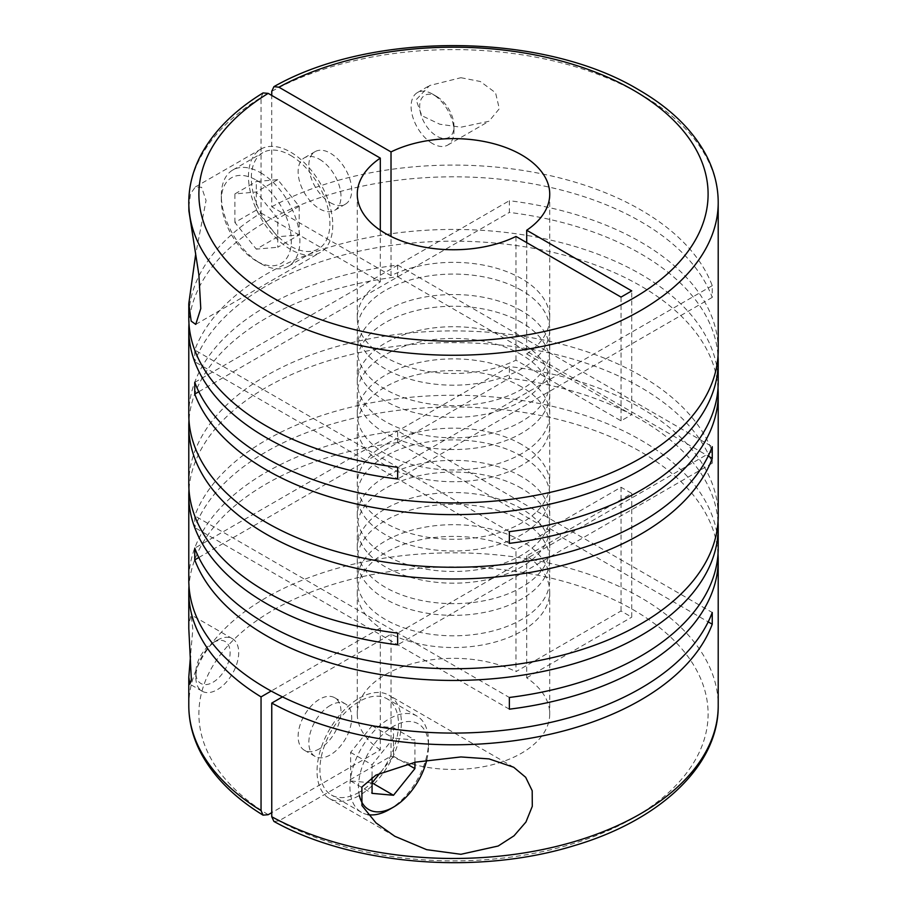 <?xml version="1.0" encoding="UTF-8"?>
<svg xmlns="http://www.w3.org/2000/svg" width="907" height="907" viewBox="0 0 907 907"><rect width="100%" height="100%" fill="white"/><g stroke="black" fill="none" stroke-linecap="round" stroke-linejoin="round"><path stroke-width="0.68" stroke-dasharray="4.54 3.4" d="M521.548 540.969A96.233 55.565 0 0 0 416.676 528.917A96.233 55.565 0 0 0 357.267 580.253A96.233 55.565 0 0 0 385.452 619.538A96.233 55.565 0 0 0 490.324 631.589A96.233 55.565 0 0 0 549.733 580.253A96.233 55.565 0 0 0 521.548 540.969M521.548 520.505A96.233 55.565 0 0 0 416.676 508.464A96.233 55.565 0 0 0 357.267 559.789A96.233 55.565 0 0 0 385.452 599.085A96.233 55.565 0 0 0 490.324 611.125A96.233 55.565 0 0 0 549.733 559.789A96.233 55.565 0 0 0 521.548 520.505M521.548 508.793A96.233 55.565 0 0 0 416.676 496.753A96.233 55.565 0 0 0 357.267 548.077A96.233 55.565 0 0 0 385.452 587.373A96.233 55.565 0 0 0 490.324 599.414A96.233 55.565 0 0 0 549.733 548.077A96.233 55.565 0 0 0 521.548 508.793M521.548 488.34A96.233 55.565 0 0 0 416.676 476.288A96.233 55.565 0 0 0 357.267 527.625A96.233 55.565 0 0 0 385.452 566.909A96.233 55.565 0 0 0 490.324 578.949A96.233 55.565 0 0 0 549.733 527.625A96.233 55.565 0 0 0 521.548 488.34M521.548 476.617A96.233 55.565 0 0 0 416.676 464.577A96.233 55.565 0 0 0 357.267 515.913A96.233 55.565 0 0 0 385.452 555.197A96.233 55.565 0 0 0 490.324 567.238A96.233 55.565 0 0 0 549.733 515.913A96.233 55.565 0 0 0 521.548 476.617M521.548 456.164A96.233 55.565 0 0 0 416.676 444.124A96.233 55.565 0 0 0 357.267 495.449A96.233 55.565 0 0 0 385.452 534.733A96.233 55.565 0 0 0 490.324 546.785A96.233 55.565 0 0 0 549.733 495.449A96.233 55.565 0 0 0 521.548 456.164M521.548 444.453A96.233 55.565 0 0 0 416.676 432.401A96.233 55.565 0 0 0 357.267 483.737A96.233 55.565 0 0 0 385.452 523.022A96.233 55.565 0 0 0 490.324 535.062A96.233 55.565 0 0 0 549.733 483.737A96.233 55.565 0 0 0 521.548 444.453M521.548 386.87A96.233 55.565 0 0 0 416.676 374.829A96.233 55.565 0 0 0 357.267 426.154A96.233 55.565 0 0 0 385.452 465.438A96.233 55.565 0 0 0 490.324 477.49A96.233 55.565 0 0 0 549.733 426.154A96.233 55.565 0 0 0 521.548 386.87M521.548 375.158A96.233 55.565 0 0 0 416.676 363.106A96.233 55.565 0 0 0 357.267 414.442A96.233 55.565 0 0 0 385.452 453.727A96.233 55.565 0 0 0 490.324 465.767A96.233 55.565 0 0 0 549.733 414.442A96.233 55.565 0 0 0 521.548 375.158M521.548 354.694A96.233 55.565 0 0 0 416.676 342.653A96.233 55.565 0 0 0 357.267 393.978A96.233 55.565 0 0 0 385.452 433.274A96.233 55.565 0 0 0 490.324 445.314A96.233 55.565 0 0 0 549.733 393.978A96.233 55.565 0 0 0 521.548 354.694M521.548 342.982A96.233 55.565 0 0 0 416.676 330.942A96.233 55.565 0 0 0 357.267 382.266A96.233 55.565 0 0 0 385.452 421.551A96.233 55.565 0 0 0 490.324 433.603A96.233 55.565 0 0 0 549.733 382.266A96.233 55.565 0 0 0 521.548 342.982M521.548 322.518A96.233 55.565 0 0 0 416.676 310.477A96.233 55.565 0 0 0 357.267 361.814A96.233 55.565 0 0 0 385.452 401.098A96.233 55.565 0 0 0 490.324 413.138A96.233 55.565 0 0 0 549.733 361.814A96.233 55.565 0 0 0 521.548 322.518M521.548 310.806A96.233 55.565 0 0 0 416.676 298.766A96.233 55.565 0 0 0 357.267 350.091A96.233 55.565 0 0 0 385.452 389.386A96.233 55.565 0 0 0 490.324 401.427A96.233 55.565 0 0 0 549.733 350.091A96.233 55.565 0 0 0 521.548 310.806M521.548 290.353A96.233 55.565 0 0 0 416.676 278.302A96.233 55.565 0 0 0 357.267 329.638A96.233 55.565 0 0 0 385.452 368.922A96.233 55.565 0 0 0 490.324 380.963A96.233 55.565 0 0 0 549.733 329.638A96.233 55.565 0 0 0 521.548 290.353M526.695 242.623L526.695 353.991A96.233 55.565 0 0 0 549.733 317.926A96.233 55.565 0 0 0 521.548 278.63A96.233 55.565 0 0 0 391.019 275.66L271.76 206.807L271.76 95.439M188.792 628.483L188.894 623.823L191.173 614.889L192.828 629.073L190.47 656.226M217.272 640.195A30.305 17.505 -60 0 1 232.419 638.698A30.305 17.505 -60 0 1 237.067 662.983A30.305 17.505 -60 0 1 217.272 689.694A30.305 17.505 -60 0 1 202.114 691.202A30.305 17.505 -60 0 1 195.833 677.325A30.305 17.505 -60 0 1 217.272 640.195L212.986 642.678A24.251 14.002 -60 0 1 230.129 652.575A24.251 14.002 -60 0 1 212.986 682.268A24.251 14.002 -60 0 1 195.833 672.37A24.251 14.002 -60 0 1 212.986 642.678L217.272 640.195M718.208 350.091A264.708 152.83 0 0 0 640.682 242.033A264.708 152.83 0 0 0 509.36 200.708L509.36 212.419A264.708 152.83 0 0 1 640.682 253.745A264.708 152.83 0 0 1 718.015 355.952M271.76 206.807A264.708 152.83 0 0 1 640.682 209.857A264.708 152.83 0 0 1 712.244 285.671L712.244 297.394A264.708 152.83 0 0 0 640.682 221.569A264.708 152.83 0 0 0 356.905 187.352A264.708 152.83 0 0 0 188.985 323.776M188.792 202.431A264.708 152.83 180 0 1 261.046 97.502L261.046 212.998A264.708 152.83 0 0 0 188.792 317.926M188.792 206.751L190.538 193.735L195.379 186.933L201.637 187.296L206.059 200.47L195.595 254.81M718.208 515.913A264.708 152.83 0 0 0 640.682 407.844A264.708 152.83 0 0 0 509.36 366.519L194.756 548.157M188.792 483.737A264.708 152.83 0 0 1 352.199 342.54A264.708 152.83 0 0 1 640.682 375.668A264.708 152.83 0 0 1 712.244 451.493L712.244 463.205A264.708 152.83 0 0 0 640.682 387.38A264.708 152.83 0 0 0 356.905 353.163A264.708 152.83 0 0 0 188.985 489.587M718.015 388.128A264.708 152.83 0 0 0 640.682 285.92A264.708 152.83 0 0 0 378.718 247.384A264.708 152.83 0 0 0 194.756 361.734L194.756 350.023A264.708 152.83 0 0 1 378.718 235.661A264.708 152.83 0 0 1 640.682 274.197A264.708 152.83 0 0 1 718.208 382.266M188.792 414.442A264.708 152.83 0 0 1 397.651 265.059L397.651 276.771A264.708 152.83 0 0 0 188.985 420.292M718.015 521.763A264.708 152.83 0 0 0 640.682 419.556A264.708 152.83 0 0 0 509.36 378.23L509.36 366.519M718.015 553.939A264.708 152.83 0 0 0 640.682 451.731A264.708 152.83 0 0 0 378.718 413.195A264.708 152.83 0 0 0 194.756 527.545L194.756 515.834L509.36 697.472M718.208 548.077A264.708 152.83 0 0 0 640.682 440.02A264.708 152.83 0 0 0 378.718 401.484A264.708 152.83 0 0 0 194.756 515.834M460.915 77.707L480.336 81.505L495.551 92.763L499.315 108.749L488.941 121.277L460.915 127.207L439.782 124.225L421.8 115.677L416.109 99.781L429.623 85.519L460.915 77.707M432.548 143.589A30.305 17.505 60 0 1 412.742 116.878A30.305 17.505 60 0 1 417.39 92.593A30.305 17.505 60 0 1 432.548 94.09L432.548 94.09A30.305 17.505 60 0 1 453.976 131.209A30.305 17.505 60 0 1 447.695 145.086A30.305 17.505 60 0 1 432.548 143.589M290.614 249.459A59.613 34.421 60 0 1 251.67 196.921A59.613 34.421 60 0 1 260.808 149.156A59.613 34.421 60 0 1 290.614 152.115A59.613 34.421 60 0 1 329.558 204.642A59.613 34.421 60 0 1 320.42 252.407A59.613 34.421 60 0 1 290.614 249.459M260.604 172.738A55.565 32.085 60 0 1 296.906 221.705A55.565 32.085 60 0 1 288.392 266.227A55.565 32.085 60 0 1 260.604 263.472L260.604 263.472A55.565 32.085 60 0 1 221.319 195.424A55.565 32.085 60 0 1 232.827 169.983A55.565 32.085 60 0 1 260.604 172.738M290.614 155.414A55.565 32.085 60 0 1 326.917 204.381A55.565 32.085 60 0 1 318.402 248.903A55.565 32.085 60 0 1 290.614 246.16A55.565 32.085 60 0 1 254.311 197.182A55.565 32.085 60 0 1 262.826 152.659A55.565 32.085 60 0 1 290.614 155.414M256.318 180.164A49.511 28.582 60 0 1 291.328 240.797A49.511 28.582 60 0 1 256.318 261.001L260.604 263.472L256.318 261.001A49.511 28.582 60 0 1 221.319 200.368A49.511 28.582 60 0 1 256.318 180.164M436.834 96.573L436.834 96.573A24.251 14.002 60 0 1 453.976 126.266A24.251 14.002 60 0 1 436.834 136.163A24.251 14.002 60 0 1 419.68 106.47A24.251 14.002 60 0 1 436.834 96.573L432.548 94.09L436.834 96.573M319.547 159.326A30.305 17.505 60 0 1 339.354 186.037A30.305 17.505 60 0 1 334.706 210.322A30.305 17.505 60 0 1 319.547 208.825A30.305 17.505 60 0 1 299.752 182.114A30.305 17.505 60 0 1 304.389 157.829A30.305 17.505 60 0 1 319.547 159.326M330.261 202.635A30.305 17.505 -120 0 0 345.42 204.143A30.305 17.505 -120 0 0 350.068 179.847A30.305 17.505 -120 0 0 330.261 153.147A30.305 17.505 -120 0 0 315.114 151.639A30.305 17.505 -120 0 0 310.466 175.924A30.305 17.505 -120 0 0 330.261 202.635M359.195 698.22A59.613 34.421 -60 0 1 389.001 695.261A59.613 34.421 -60 0 1 398.139 743.037A59.613 34.421 -60 0 1 359.195 795.564A59.613 34.421 -60 0 1 329.388 798.511A59.613 34.421 -60 0 1 320.25 750.747A59.613 34.421 -60 0 1 359.195 698.22M367.913 814.633A55.565 32.085 -60 0 1 361.417 812.332A55.565 32.085 -60 0 1 352.902 767.81A55.565 32.085 -60 0 1 389.205 718.843A55.565 32.085 -60 0 1 416.982 716.088A55.565 32.085 -60 0 1 428.501 741.529A55.565 32.085 -60 0 1 389.205 809.588M359.195 792.264A55.565 32.085 -60 0 1 331.418 795.008A55.565 32.085 -60 0 1 322.892 750.486A55.565 32.085 -60 0 1 359.195 701.519A55.565 32.085 -60 0 1 386.983 698.764A55.565 32.085 -60 0 1 395.497 743.298A55.565 32.085 -60 0 1 359.195 792.264M359.444 795.745A49.511 28.582 -60 0 1 393.491 726.269A49.511 28.582 -60 0 1 428.501 746.472A49.511 28.582 -60 0 1 426.755 760.089M330.261 705.442A30.305 17.505 120 0 0 310.466 732.142A30.305 17.505 120 0 0 315.114 756.438A30.305 17.505 120 0 0 330.261 754.93A30.305 17.505 120 0 0 350.068 728.219A30.305 17.505 120 0 0 345.42 703.934A30.305 17.505 120 0 0 330.261 705.442M319.547 748.751A30.305 17.505 -60 0 1 304.389 750.248A30.305 17.505 -60 0 1 299.752 725.963A30.305 17.505 -60 0 1 319.547 699.252A30.305 17.505 -60 0 1 334.706 697.744A30.305 17.505 -60 0 1 339.354 722.04A30.305 17.505 -60 0 1 319.547 748.751M282.474 696.893L391.019 634.231A96.233 55.565 0 0 0 493.805 642.417A96.233 55.565 0 0 0 549.733 591.965A96.233 55.565 0 0 0 526.695 555.9L560.311 536.49L708.197 621.873M549.585 528.486L560.311 534.677L631.748 493.431L621.034 487.24L549.585 528.486L549.585 530.3L397.651 442.582L397.651 430.87L712.244 612.497M560.311 536.49L560.311 534.677M397.651 442.582A264.708 152.83 0 0 0 188.985 586.115M549.585 530.3L515.981 549.71A96.233 55.565 0 0 0 413.195 541.513A96.233 55.565 0 0 0 357.267 591.965A96.233 55.565 0 0 0 380.305 628.041L271.17 691.043M397.651 430.87A264.708 152.83 0 0 0 188.792 580.253M509.36 709.183L194.756 527.545M198.803 557.533L509.36 378.23M712.244 451.493L397.651 633.12M712.244 463.205L397.651 644.832M397.651 265.059L712.244 446.686M397.651 276.771L708.197 456.062M509.36 531.649L194.756 350.023M509.36 543.372L194.756 361.734M194.756 382.346L509.36 200.708M198.803 391.722L509.36 212.419M712.244 285.671L397.651 467.309M712.244 297.394L397.651 479.021M261.046 212.998L380.305 281.85A96.233 55.565 0 0 0 357.267 317.926A96.233 55.565 0 0 0 413.195 368.378A96.233 55.565 0 0 0 515.981 360.181L621.034 420.837L631.748 414.646L631.748 290.909M526.695 353.991L631.748 414.646M379.92 773.115L393.491 756.223L393.491 727.652L372.063 725.736L350.624 752.402L350.624 780.972L372.063 782.888M393.491 756.223L407.05 764.057M350.624 780.972L372.063 793.353M350.624 752.402L372.063 764.771L372.063 777.344M372.063 725.736L393.491 738.105L372.063 764.771M393.491 727.652L414.918 740.021L393.491 738.105M414.918 762.265L414.918 740.021M299.185 234.868L299.185 206.297L277.757 179.631L256.318 181.547L256.318 210.118L277.757 236.784L299.185 234.868L277.757 247.248L277.757 218.666L256.318 192.001L234.89 193.917L256.318 181.547M277.757 236.784L256.318 249.153L277.757 247.248M256.318 210.118L234.89 222.498L256.318 249.153M234.89 222.498L234.89 193.917M277.757 179.631L256.318 192.001M299.185 206.297L277.757 218.666M621.034 420.837L621.034 297.088M515.981 360.181L515.981 236.444M391.019 275.66L391.019 236.444M380.305 230.253L380.305 281.85M261.046 97.502L263.064 92.922M631.748 493.431L631.748 617.168L621.034 610.989L515.981 671.634L515.981 549.71M621.034 487.24L621.034 610.989M380.305 628.041L380.305 749.964L271.76 812.638M273.925 821.425L278.903 820.88L391.019 756.155L391.019 634.231M526.695 555.9L526.695 677.824A96.233 55.565 180 0 1 549.733 713.888A96.233 55.565 180 0 1 493.805 764.352A96.233 55.565 180 0 1 391.019 756.155M526.695 677.824L631.748 617.168M380.305 749.964A96.233 55.565 180 0 1 357.267 713.888A96.233 55.565 180 0 1 413.195 663.436A96.233 55.565 180 0 1 515.981 671.634M271.76 91.312A264.708 152.83 180 0 1 640.682 94.362A264.708 152.83 180 0 1 718.208 202.431M188.792 705.646A264.708 152.83 180 0 1 352.199 564.449A264.708 152.83 180 0 1 640.682 597.577A264.708 152.83 180 0 1 718.208 705.646M268.189 814.69A254.606 146.991 180 0 1 276.17 608.416A254.606 146.991 180 0 1 633.528 609.957A254.606 146.991 180 0 1 636.192 816.277A254.606 146.991 180 0 1 278.903 820.88M357.267 559.789L357.267 580.253M357.267 527.625L357.267 548.077M357.267 495.449L357.267 515.913M357.267 426.154L357.267 483.737M357.267 393.978L357.267 414.442M357.267 361.814L357.267 382.266M357.267 329.638L357.267 350.091M549.733 194.177L549.733 317.926M232.419 638.698L191.173 614.889M417.39 92.593L429.623 85.519M195.379 186.933L260.808 149.156M288.392 266.227L318.402 248.903M453.976 126.266L453.976 131.209M334.706 210.322L345.42 204.143M513.691 767.254L389.001 695.261M195.833 672.37L195.833 677.325M361.417 812.332L331.418 795.008M315.114 756.438L304.389 750.248M345.42 703.934L334.706 697.744M428.501 746.472L428.501 741.529M416.982 716.088L386.983 698.764M394.828 836.288L329.388 798.511M304.389 157.829L315.114 151.639M221.319 200.368L221.319 195.424M232.827 169.983L262.826 152.659M195.731 324.4L320.42 252.407M357.267 194.177L357.267 317.926M447.695 145.086L488.941 121.277M202.114 691.202L189.869 684.127M549.733 329.638L549.733 350.091M549.733 361.814L549.733 382.266M549.733 393.978L549.733 414.442M549.733 426.154L549.733 483.737M549.733 495.449L549.733 515.913M549.733 527.625L549.733 548.077M549.733 559.789L549.733 580.253M357.267 591.965L357.267 713.888M549.733 591.965L549.733 713.888"/><path stroke-width="1.36" d="M391.019 236.444L391.019 151.923A96.233 55.565 180 0 1 521.548 154.893A96.233 55.565 180 0 1 549.733 194.177A96.233 55.565 180 0 1 526.695 230.253L526.695 242.623M190.47 656.226L188.792 677.212L189.869 684.127L191.366 679.717L188.792 628.483L188.792 591.965A264.708 152.83 0 0 0 261.046 696.893L261.046 810.575A264.708 152.83 180 0 1 188.792 705.646C188.849 722.437 193.146 738.706 201.671 754.443C214.528 777.718 234.992 797.956 263.064 815.155L261.046 810.575M195.595 254.81L188.792 303.709L188.792 317.926A264.708 152.83 0 0 0 266.329 425.984A264.708 152.83 0 0 0 397.651 467.309L397.651 479.021A264.708 152.83 0 0 1 266.329 437.707A264.708 152.83 0 0 1 188.792 329.638L188.792 414.442A264.708 152.83 0 0 0 266.329 522.511A264.708 152.83 0 0 0 528.282 561.048A264.708 152.83 0 0 0 712.244 446.686L712.244 458.398A264.708 152.83 0 0 1 528.282 572.759A264.708 152.83 0 0 1 266.329 534.223A264.708 152.83 0 0 1 188.792 426.154L188.792 483.737A264.708 152.83 0 0 0 266.329 591.806A264.708 152.83 0 0 0 397.651 633.12L397.651 644.832A264.708 152.83 0 0 1 266.329 603.518A264.708 152.83 0 0 1 188.792 495.449L188.792 580.253A264.708 152.83 0 0 0 266.329 688.322A264.708 152.83 0 0 0 528.282 726.858A264.708 152.83 0 0 0 712.244 612.497L712.244 624.209A264.708 152.83 0 0 1 531.91 737.935A264.708 152.83 0 0 1 271.76 703.084L282.474 696.893M718.015 355.952A264.708 152.83 0 0 1 718.208 361.814A264.708 152.83 0 0 1 554.801 503A264.708 152.83 0 0 1 266.329 469.871A264.708 152.83 0 0 1 194.756 394.057L194.756 382.346A264.708 152.83 0 0 0 266.329 458.16A264.708 152.83 0 0 0 554.801 491.288A264.708 152.83 0 0 0 718.208 350.091L718.208 202.431A264.708 152.83 180 0 1 554.801 343.628A264.708 152.83 180 0 1 266.329 310.5A264.708 152.83 180 0 1 188.792 202.431L188.894 210.832L198.86 274.606L200.776 308.55L195.731 324.4L191.184 321.135L188.792 303.709M198.803 557.533L194.756 559.868L194.756 548.157A264.708 152.83 0 0 0 266.329 623.971A264.708 152.83 0 0 0 554.801 657.099A264.708 152.83 0 0 0 718.208 515.913L718.208 393.978A264.708 152.83 0 0 0 718.015 388.128M718.208 361.814L718.208 382.266A264.708 152.83 0 0 1 509.36 531.649L509.36 543.372A264.708 152.83 0 0 0 718.208 393.978M188.985 323.776A264.708 152.83 0 0 0 188.792 329.638M188.985 420.292A264.708 152.83 0 0 0 188.792 426.154M460.915 854.292L498.158 846.027L514.02 835.812L525.935 822.037L532.296 806.312L532.194 790.723L525.663 777.288L513.691 767.254L489.032 758.898L460.915 756.948L415.508 762.141L375.917 775.1L361.893 787.004L361.938 805.552L375.986 822.887L394.828 836.288L426.664 849.678L460.915 854.292M194.756 559.868A264.708 152.83 0 0 0 266.329 635.682A264.708 152.83 0 0 0 554.801 668.822A264.708 152.83 0 0 0 718.208 527.625A264.708 152.83 0 0 0 718.015 521.763M718.208 527.625L718.208 548.077A264.708 152.83 0 0 1 509.36 697.472L509.36 709.183A264.708 152.83 0 0 0 718.208 559.789L718.208 705.646A264.708 152.83 180 0 1 558.293 845.982A264.708 152.83 180 0 1 271.76 816.754L271.76 703.084M718.208 559.789A264.708 152.83 0 0 0 718.015 553.939M271.76 95.439L271.76 91.312L273.925 86.653L278.903 87.197A254.606 146.991 180 0 1 633.528 90.246A254.606 146.991 180 0 1 633.528 298.12A254.606 146.991 180 0 1 273.472 298.12A254.606 146.991 180 0 1 268.189 93.376L380.305 158.113L380.305 230.253M271.76 812.638L268.189 814.69L263.064 815.155M426.755 760.089A49.511 28.582 -60 0 1 393.491 807.105L389.205 809.588A55.565 32.085 -60 0 1 367.913 814.633M389.205 809.588L393.491 807.105A49.511 28.582 -60 0 1 359.444 795.745M708.197 621.873L712.244 624.209M188.985 586.115A264.708 152.83 0 0 0 188.792 591.965M271.17 691.043L261.046 696.893M188.985 489.587A264.708 152.83 0 0 0 188.792 495.449M708.197 456.062L712.244 458.398M194.756 394.057L198.803 391.722M372.063 777.344L372.063 793.353L393.491 795.269L372.063 782.888L379.92 773.115M393.491 795.269L414.918 768.603L414.918 762.265M407.05 764.057L414.918 768.603M380.305 158.113A96.233 55.565 180 0 0 357.267 194.177A96.233 55.565 180 0 0 413.195 244.641A96.233 55.565 180 0 0 515.981 236.444L621.034 297.088L631.748 290.909L526.695 230.253M391.019 151.923L278.903 87.197M188.792 202.431C188.849 185.844 193.044 169.756 201.377 154.201C214.199 130.687 234.754 110.257 263.064 92.922L268.189 93.376M271.76 816.754L273.925 821.425C352.426 865.312 477.819 875.368 573.541 845.834C659.672 820.688 718.854 765.667 718.208 705.646M718.208 202.431C718.151 185.64 713.854 169.371 705.329 153.634C691.599 128.839 669.355 107.536 638.585 89.736C543.168 32.153 372.085 30.736 273.925 86.653M188.792 677.212L188.792 705.646"/></g></svg>
